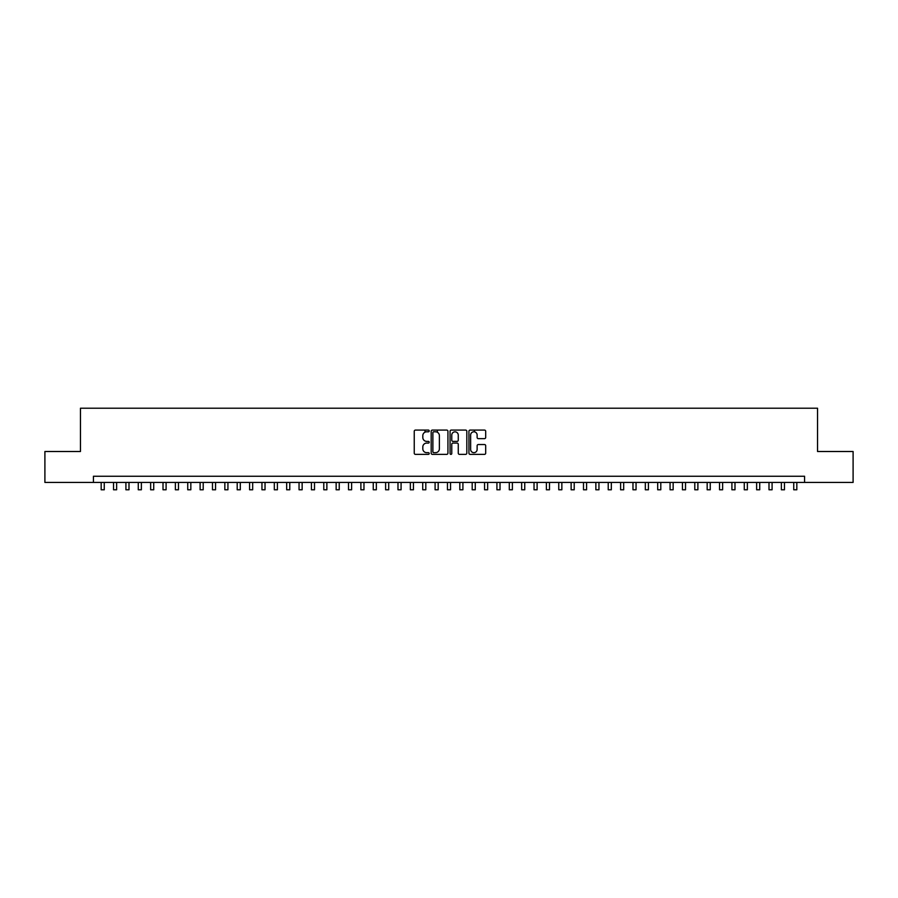 <?xml version="1.0" encoding="UTF-8"?>
<svg xmlns="http://www.w3.org/2000/svg" width="898" height="898" viewBox="0 0 898 898"><rect width="100%" height="100%" fill="white"/><g stroke="black" fill="none" stroke-linecap="round" stroke-linejoin="round"><path stroke-width="1.35" d="M429.21 430.939A0.853 0.853 0 0 0 428.368 430.086L415.46 430.086A1.212 1.212 0 0 0 414.247 431.298L414.247 453.153A1.212 1.212 0 0 0 415.46 454.366L428.368 454.366A0.853 0.853 0 0 0 429.21 453.524A0.853 0.853 0 0 0 428.368 452.671L426.696 452.671A3.884 3.884 0 0 1 422.812 448.787L422.812 446.968A3.884 3.884 0 0 1 426.696 443.073L428.368 443.073A0.853 0.853 0 0 0 429.21 442.231A0.853 0.853 0 0 0 428.368 441.378L426.696 441.378A3.884 3.884 0 0 1 422.812 437.494L422.812 435.676A3.884 3.884 0 0 1 426.696 431.792L428.368 431.792A0.853 0.853 0 0 0 429.21 430.939M484.482 438.651A1.212 1.212 0 0 0 485.695 437.438L485.695 431.298A1.212 1.212 0 0 0 484.482 430.086L470.148 430.086A1.212 1.212 0 0 0 468.936 431.298L468.936 453.153A1.212 1.212 0 0 0 470.148 454.366L484.482 454.366A1.212 1.212 0 0 0 485.695 453.153L485.695 445.745A1.212 1.212 0 0 0 484.482 444.532L478.342 444.532A1.212 1.212 0 0 0 477.13 445.745L477.13 449.427A3.244 3.244 0 0 1 473.886 452.671A3.244 3.244 0 0 1 470.642 449.427L470.642 435.036A3.244 3.244 0 0 1 473.886 431.792A3.244 3.244 0 0 1 477.13 435.036L477.13 437.438A1.212 1.212 0 0 0 478.342 438.651L484.482 438.651M93.437 482.428L44.9 482.428L44.9 451.503L80.461 451.503L80.461 408.22L817.539 408.22L817.539 451.503L853.1 451.503L853.1 482.428L804.563 482.428L804.563 476.243L93.437 476.243L93.437 482.428L804.563 482.428M447.934 431.298A1.212 1.212 0 0 0 446.721 430.086L432.398 430.086A1.212 1.212 0 0 0 431.186 431.298L431.186 453.153A1.212 1.212 0 0 0 432.398 454.366L446.721 454.366A1.212 1.212 0 0 0 447.934 453.153L447.934 431.298M451.279 430.086L465.602 430.086A1.212 1.212 0 0 1 466.814 431.298L466.814 453.153A1.212 1.212 0 0 1 465.602 454.366L459.473 454.366A1.212 1.212 0 0 1 458.261 453.153L458.261 444.297A1.212 1.212 0 0 0 457.037 443.073L452.974 443.073A1.212 1.212 0 0 0 451.761 444.297L451.761 453.524A0.853 0.853 0 0 1 450.908 454.366A0.853 0.853 0 0 1 450.066 453.524L450.066 431.298A1.212 1.212 0 0 1 451.279 430.086M433.734 431.792A0.853 0.853 0 0 0 432.881 432.634L432.881 451.817A0.853 0.853 0 0 0 433.734 452.671L435.496 452.671A3.884 3.884 0 0 0 439.38 448.787L439.38 435.676A3.884 3.884 0 0 0 435.496 431.792L433.734 431.792M458.261 435.092A3.244 3.244 0 0 0 455.005 431.848A3.244 3.244 0 0 0 451.761 435.092L451.761 440.166A1.212 1.212 0 0 0 452.974 441.378L457.037 441.378A1.212 1.212 0 0 0 458.261 440.166L458.261 435.092M101.171 482.428L101.171 489.78L104.258 489.78L104.258 482.428M113.541 482.428L113.541 489.78L116.628 489.78L116.628 482.428M125.911 482.428L125.911 489.78L128.998 489.78L128.998 482.428M138.27 482.428L138.27 489.78L141.368 489.78L141.368 482.428M150.639 482.428L150.639 489.78L153.726 489.78L153.726 482.428M163.009 482.428L163.009 489.78L166.096 489.78L166.096 482.428M175.379 482.428L175.379 489.78L178.466 489.78L178.466 482.428M187.738 482.428L187.738 489.78L190.836 489.78L190.836 482.428M200.108 482.428L200.108 489.78L203.206 489.78L203.206 482.428M212.478 482.428L212.478 489.78L215.565 489.78L215.565 482.428M224.848 482.428L224.848 489.78L227.935 489.78L227.935 482.428M237.207 482.428L237.207 489.78L240.305 489.78L240.305 482.428M249.577 482.428L249.577 489.78L252.675 489.78L252.675 482.428M261.947 482.428L261.947 489.78L265.033 489.78L265.033 482.428M274.317 482.428L274.317 489.78L277.403 489.78L277.403 482.428M286.675 482.428L286.675 489.78L289.773 489.78L289.773 482.428M299.045 482.428L299.045 489.78L302.143 489.78L302.143 482.428M311.415 482.428L311.415 489.78L314.502 489.78L314.502 482.428M323.785 482.428L323.785 489.78L326.872 489.78L326.872 482.428M336.144 482.428L336.144 489.78L339.242 489.78L339.242 482.428M348.514 482.428L348.514 489.78L351.612 489.78L351.612 482.428M360.884 482.428L360.884 489.78L363.971 489.78L363.971 482.428M373.254 482.428L373.254 489.78L376.341 489.78L376.341 482.428M385.612 482.428L385.612 489.78L388.711 489.78L388.711 482.428M397.982 482.428L397.982 489.78L401.08 489.78L401.08 482.428M410.352 482.428L410.352 489.78L413.439 489.78L413.439 482.428M425.012 432.174L425.012 430.086M422.722 482.428L422.722 489.78L425.809 489.78L425.809 482.428M437.371 432.275L437.371 430.086M435.092 482.428L435.092 489.78L438.179 489.78L438.179 482.428M447.451 482.428L447.451 489.78L450.549 489.78L450.549 482.428M459.821 482.428L459.821 489.78L462.908 489.78L462.908 482.428M474.481 431.848L474.481 430.086M472.191 482.428L472.191 489.78L475.278 489.78L475.278 482.428M484.561 482.428L484.561 489.78L487.648 489.78L487.648 482.428M496.92 482.428L496.92 489.78L500.018 489.78L500.018 482.428M509.289 482.428L509.289 489.78L512.388 489.78L512.388 482.428M521.659 482.428L521.659 489.78L524.746 489.78L524.746 482.428M534.029 482.428L534.029 489.78L537.116 489.78L537.116 482.428M546.388 482.428L546.388 489.78L549.486 489.78L549.486 482.428M558.758 482.428L558.758 489.78L561.856 489.78L561.856 482.428M571.128 482.428L571.128 489.78L574.215 489.78L574.215 482.428M583.498 482.428L583.498 489.78L586.585 489.78L586.585 482.428M595.857 482.428L595.857 489.78L598.955 489.78L598.955 482.428M608.227 482.428L608.227 489.78L611.325 489.78L611.325 482.428M620.597 482.428L620.597 489.78L623.683 489.78L623.683 482.428M632.967 482.428L632.967 489.78L636.053 489.78L636.053 482.428M645.325 482.428L645.325 489.78L648.423 489.78L648.423 482.428M657.695 482.428L657.695 489.78L660.793 489.78L660.793 482.428M670.065 482.428L670.065 489.78L673.152 489.78L673.152 482.428M682.435 482.428L682.435 489.78L685.522 489.78L685.522 482.428M694.794 482.428L694.794 489.78L697.892 489.78L697.892 482.428M707.164 482.428L707.164 489.78L710.262 489.78L710.262 482.428M719.534 482.428L719.534 489.78L722.621 489.78L722.621 482.428M731.904 482.428L731.904 489.78L734.991 489.78L734.991 482.428M744.274 482.428L744.274 489.78L747.361 489.78L747.361 482.428M756.632 482.428L756.632 489.78L759.73 489.78L759.73 482.428M769.002 482.428L769.002 489.78L772.089 489.78L772.089 482.428M781.372 482.428L781.372 489.78L784.459 489.78L784.459 482.428M793.742 482.428L793.742 489.78L796.829 489.78L796.829 482.428"/></g></svg>

